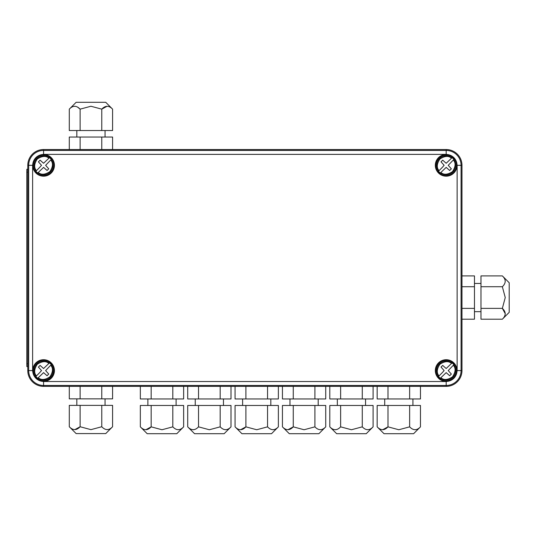 <?xml version="1.0" encoding="UTF-8"?>
<svg xmlns="http://www.w3.org/2000/svg" width="536" height="536" viewBox="0 0 536 536"><rect width="100%" height="100%" fill="white"/><g stroke="black" fill="none" stroke-linecap="round" stroke-linejoin="round"><path stroke-width="0.8" d="M457.034 370.577A10.854 10.854 0 0 0 446.18 359.723A10.854 10.854 0 0 0 435.326 370.577A10.854 10.854 0 0 0 446.18 381.431A10.854 10.854 0 0 0 457.034 370.577M456.545 370.577A10.358 10.358 0 0 0 446.18 360.212A10.358 10.358 0 0 0 435.822 370.577A10.358 10.358 0 0 0 446.18 380.935A10.358 10.358 0 0 0 456.545 370.577M54.431 165.323A10.854 10.854 0 0 0 43.577 154.469A10.854 10.854 0 0 0 32.723 165.323A10.854 10.854 0 0 0 43.577 176.177A10.854 10.854 0 0 0 54.431 165.323M53.935 165.323A10.358 10.358 0 0 0 43.577 154.964A10.358 10.358 0 0 0 33.212 165.323A10.358 10.358 0 0 0 43.577 175.687A10.358 10.358 0 0 0 53.935 165.323M457.034 165.323A10.854 10.854 0 0 0 446.18 154.469A10.854 10.854 0 0 0 435.326 165.323A10.854 10.854 0 0 0 446.18 176.177A10.854 10.854 0 0 0 457.034 165.323M456.545 165.323A10.358 10.358 0 0 0 446.18 154.964A10.358 10.358 0 0 0 435.822 165.323A10.358 10.358 0 0 0 446.18 175.687A10.358 10.358 0 0 0 456.545 165.323M54.431 370.577A10.854 10.854 0 0 0 43.577 359.723A10.854 10.854 0 0 0 32.723 370.577A10.854 10.854 0 0 0 43.577 381.431A10.854 10.854 0 0 0 54.431 370.577M53.935 370.577A10.358 10.358 0 0 0 43.577 360.212A10.358 10.358 0 0 0 33.212 370.577A10.358 10.358 0 0 0 43.577 380.935A10.358 10.358 0 0 0 53.935 370.577M43.577 381.525L43.577 385.471L446.18 385.471L446.18 386.362L43.577 386.362L43.577 385.471A14.901 14.901 0 0 1 28.676 370.577L27.785 370.577L27.785 165.323L28.676 165.323L28.676 370.577L32.622 370.577L32.622 165.323L28.676 165.323A14.901 14.901 0 0 1 43.577 150.428L43.577 154.375L446.18 154.375C452.786 155.072 456.438 158.716 457.134 165.323L457.134 370.577C456.438 377.177 452.786 380.828 446.18 381.525L43.577 381.525C36.971 380.828 33.319 377.177 32.622 370.577M43.577 149.537L446.18 149.537L446.18 150.428L43.577 150.428L43.577 149.537A15.785 15.785 0 0 0 27.785 165.323M461.972 165.323L461.972 370.577L461.081 370.577L461.081 165.323L461.972 165.323A15.785 15.785 0 0 0 446.18 149.537M446.18 386.362A15.785 15.785 0 0 0 461.972 370.577M27.785 370.577A15.785 15.785 0 0 0 43.577 386.362M438.508 171.178L439.044 170.649L438.508 171.178A9.648 9.648 0 0 0 440.324 172.994L446.18 167.379L449.671 170.488L451.346 168.813L448.237 165.323L453.315 160.003C455.915 162.917 455.64 166.79 452.478 171.62C447.647 174.783 443.775 175.064 440.86 172.458L440.324 172.994M442.153 167.54L439.044 170.649C436.445 167.728 436.726 163.855 439.889 159.031C444.713 155.869 448.585 155.587 451.506 158.187L446.18 163.266L442.689 160.164L441.021 161.839L444.123 165.323L442.153 167.54M451.928 157.765L451.506 158.187L451.928 157.765A9.494 9.494 0 0 0 438.622 171.071M452.036 157.651A9.648 9.648 0 0 1 453.851 159.467M453.737 159.581A9.494 9.494 0 0 1 440.438 172.88M438.508 376.433L439.044 375.897L438.508 376.433A9.648 9.648 0 0 0 440.324 378.242L446.18 372.634L449.671 375.736L451.346 374.061L448.237 370.577L453.315 365.25C455.915 368.172 455.64 372.044 452.478 376.868C447.647 380.031 443.775 380.312 440.86 377.713L440.324 378.242M442.153 372.788L439.044 375.897C436.445 372.982 436.726 369.11 439.889 364.279C444.713 361.117 448.585 360.835 451.506 363.435L446.18 368.52L442.689 365.411L441.021 367.086L444.123 370.577L442.153 372.788M451.928 363.013L451.506 363.435L451.928 363.013A9.494 9.494 0 0 0 438.622 376.319M452.036 362.906A9.648 9.648 0 0 1 453.851 364.721M453.737 364.828A9.494 9.494 0 0 1 440.438 378.135M112.587 109.15L105.739 102.302L76.139 102.302L69.291 109.15C72.869 105.371 76.474 105.371 80.119 109.15L90.939 106.255L101.766 109.15C105.344 105.371 108.949 105.371 112.587 109.15L112.587 130.529L80.119 130.529L80.119 109.15L77.472 107.053M107.073 106.255L101.766 109.15L101.766 130.529M74.598 106.255L73.995 106.309M80.119 130.529L69.291 130.529L69.291 109.15M80.119 149.537L80.119 137.042L112.587 137.042L112.587 149.537M101.766 149.537L101.766 137.042M69.291 149.537L69.291 137.042L80.119 137.042M69.291 426.743L76.139 433.591L105.739 433.591L112.587 426.743C109.016 430.529 105.404 430.529 101.766 426.743L90.939 429.644L80.119 426.743C76.541 430.529 72.93 430.529 69.291 426.743L69.291 405.37L101.766 405.37L101.766 426.743M74.806 429.644L80.119 426.743L80.119 405.37M107.28 429.644L107.89 429.591M101.766 405.37L112.587 405.37L112.587 426.743M101.766 386.362L101.766 398.858L69.291 398.858L69.291 386.362M80.119 386.362L80.119 398.858M112.587 386.362L112.587 398.858L101.766 398.858M27.785 172.23L26.8 172.23L26.854 169.269L27.785 169.269M27.785 366.624L26.854 366.624L26.8 363.669L26.8 172.23M27.785 363.669L26.8 363.669M35.905 171.178L36.441 170.649L35.905 171.178A9.648 9.648 0 0 0 37.721 172.994L43.577 167.379L47.061 170.488L48.736 168.813L45.634 165.323L50.712 160.003C53.312 162.917 53.031 166.79 49.868 171.62C45.044 174.783 41.172 175.064 38.25 172.458L37.721 172.994M39.55 167.54L36.441 170.649C33.842 167.728 34.116 163.855 37.279 159.031C42.11 155.869 45.982 155.587 48.897 158.187L43.577 163.266L40.086 160.164L38.411 161.839L41.52 165.323L39.55 167.54M49.319 157.765L48.897 158.187L49.319 157.765A9.494 9.494 0 0 0 36.019 171.071M49.433 157.651A9.648 9.648 0 0 1 51.248 159.467M51.134 159.581A9.494 9.494 0 0 1 37.828 172.88M35.905 376.433L36.441 375.897L35.905 376.433A9.648 9.648 0 0 0 37.721 378.242L43.577 372.634L47.061 375.736L48.736 374.061L45.634 370.577L50.712 365.25C53.312 368.172 53.031 372.044 49.868 376.868C45.044 380.031 41.172 380.312 38.25 377.713L37.721 378.242M39.55 372.788L36.441 375.897C33.842 372.982 34.116 369.11 37.279 364.279C42.11 361.117 45.982 360.835 48.897 363.435L43.577 368.52L40.086 365.411L38.411 367.086L41.52 370.577L39.55 372.788M49.319 363.013L48.897 363.435L49.319 363.013A9.494 9.494 0 0 0 36.019 376.319M49.433 362.906A9.648 9.648 0 0 1 51.248 364.721M51.134 364.828A9.494 9.494 0 0 1 37.828 378.135M140.338 426.85L147.186 433.698L176.793 433.698L183.64 426.85C180.062 430.629 176.451 430.629 172.813 426.85L161.986 429.745L151.165 426.85C147.588 430.629 143.976 430.629 140.338 426.85L140.338 405.471L172.813 405.471L172.813 426.85M145.852 429.745L151.165 426.85L151.165 405.471M178.327 429.745L178.937 429.691M172.813 405.471L183.64 405.471L183.64 426.85M172.813 386.362L172.813 398.958L140.338 398.958L140.338 386.362M151.165 386.362L151.165 398.958M183.64 386.362L183.64 398.958L172.813 398.958M235.07 426.85L241.917 433.698L271.524 433.698L278.372 426.85C274.794 430.629 271.183 430.629 267.544 426.85L256.717 429.745L245.897 426.85C242.319 430.629 238.708 430.629 235.07 426.85L235.07 405.471L267.544 405.471L267.544 426.85M240.584 429.745L245.897 426.85L245.897 405.471M273.059 429.745L273.668 429.691M267.544 405.471L278.372 405.471L278.372 426.85M267.544 386.362L267.544 398.958L235.07 398.958L235.07 386.362M245.897 386.362L245.897 398.958M278.372 386.362L278.372 398.958L267.544 398.958M329.801 426.85L336.648 433.698L366.249 433.698L373.096 426.85C369.525 430.629 365.914 430.629 362.276 426.85L351.448 429.745L340.628 426.85C337.05 430.629 333.439 430.629 329.801 426.85L329.801 405.471L362.276 405.471L362.276 426.85M335.315 429.745L335.925 429.691M340.628 405.471L340.628 426.85M367.79 429.745L368.4 429.691M362.276 405.471L373.096 405.471L373.096 426.85M362.276 386.362L362.276 398.958L329.801 398.958L329.801 386.362M340.628 386.362L340.628 398.958M373.096 386.362L373.096 398.958L362.276 398.958M187.707 426.85L194.555 433.698L224.155 433.698L231.003 426.85C227.425 430.629 223.82 430.629 220.175 426.85L209.355 429.745L198.528 426.85C194.95 430.629 191.345 430.629 187.707 426.85L187.707 405.471L220.175 405.471L220.175 426.85M193.221 429.745L193.824 429.691M198.528 405.471L198.528 426.85M225.696 429.745L226.299 429.691M220.175 405.471L231.003 405.471L231.003 426.85M220.175 386.362L220.175 398.958L187.707 398.958L187.707 386.362M198.528 386.362L198.528 398.958M231.003 386.362L231.003 398.958L220.175 398.958M282.439 426.85L289.286 433.698L318.887 433.698L325.734 426.85C322.156 430.629 318.552 430.629 314.907 426.85L304.086 429.745L293.259 426.85C289.681 430.629 286.077 430.629 282.439 426.85L282.439 405.471L314.907 405.471L314.907 426.85M287.953 429.745L293.259 426.85L293.259 405.471M320.428 429.745L321.031 429.691M314.907 405.471L325.734 405.471L325.734 426.85M314.907 386.362L314.907 398.958L282.439 398.958L282.439 386.362M293.259 386.362L293.259 398.958M325.734 386.362L325.734 398.958L314.907 398.958M377.163 426.85L384.017 433.698L413.618 433.698L420.465 426.85C416.887 430.629 413.283 430.629 409.638 426.85L398.817 429.745L387.99 426.85C384.413 430.629 380.808 430.629 377.163 426.85L377.163 405.471L409.638 405.471L409.638 426.85M382.684 429.745L387.99 426.85L387.99 405.471M415.159 429.745L415.762 429.691M409.638 405.471L420.465 405.471L420.465 426.85M409.638 386.362L409.638 398.958L377.163 398.958L377.163 386.362M387.99 386.362L387.99 398.958M420.465 386.362L420.465 398.958L409.638 398.958M502.353 319.201L509.2 312.354L509.2 282.753L502.353 275.906C506.131 279.477 506.131 283.088 502.353 286.726L505.254 297.554L502.353 308.374C506.131 311.952 506.131 315.563 502.353 319.201L480.98 319.201L480.98 286.726L502.353 286.726M505.254 313.687L502.353 308.374L480.98 308.374M505.254 281.212L505.2 280.603M480.98 286.726L480.98 275.906L502.353 275.906M461.972 286.726L474.467 286.726L474.467 319.201L461.972 319.201M461.972 308.374L474.467 308.374M461.972 275.906L474.467 275.906L474.467 286.726M32.622 165.323C33.319 158.716 36.971 155.072 43.577 154.375M457.134 165.323L461.081 165.323A14.901 14.901 0 0 0 446.18 150.428L446.18 154.375M457.134 370.577L461.081 370.577A14.901 14.901 0 0 1 446.18 385.471L446.18 381.525M105.049 137.042L105.049 130.529M76.829 137.042L76.829 130.529M76.829 398.858L76.829 405.37M105.049 398.858L105.049 405.37M147.876 398.958L147.876 405.471M176.103 398.958L176.103 405.471M242.607 398.958L242.607 405.471M270.827 398.958L270.827 405.471M337.338 398.958L337.338 405.471M365.559 398.958L365.559 405.471M195.245 398.958L195.245 405.471M223.465 398.958L223.465 405.471M289.976 398.958L289.976 405.471M318.196 398.958L318.196 405.471M384.707 398.958L384.707 405.471M412.928 398.958L412.928 405.471M474.467 311.664L480.98 311.664M474.467 283.444L480.98 283.444"/></g></svg>
